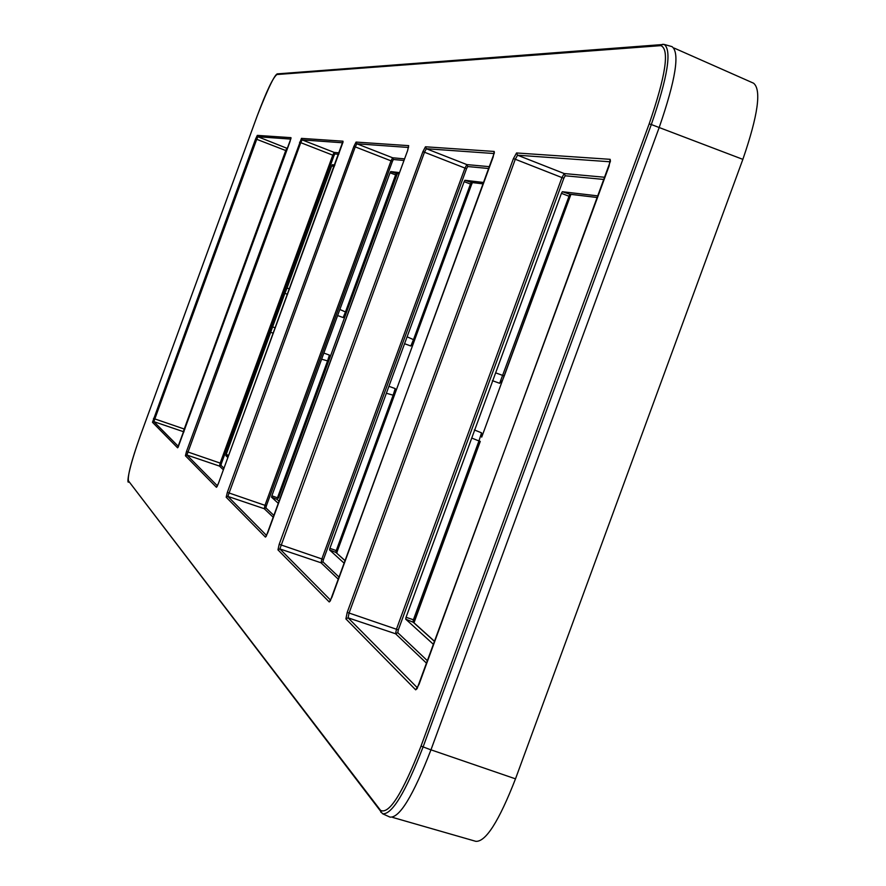 <?xml version="1.0" encoding="UTF-8"?>
<svg xmlns="http://www.w3.org/2000/svg" width="886" height="886" viewBox="0 0 886 886"><rect width="100%" height="100%" fill="white"/><g stroke="black" fill="none" stroke-linecap="round" stroke-linejoin="round"><path stroke-width="1.33" d="M674.191 48.088L753.576 83.206C761.617 89.818 758.039 115.191 742.867 159.358L515.497 778.849C498.995 821.167 485.772 841.988 475.826 841.335L392.742 817.446M383.361 814.123L389.962 817.091C399.453 818.254 413.12 795.849 430.95 749.877L659.206 127.462C675.741 79.53 680.016 52.584 672.009 46.626L664.744 44.588M290.973 138.382L177.599 447.818L152.481 422.29L255.633 138.88L257.317 135.381L290.973 137.662L290.032 141.516L178.075 447.275M343.026 142.059L218.41 483.457L216.428 487.289L185.418 455.769L186.481 451.506L301.45 138.371L342.993 141.195L218.421 483.446M408.679 145.647L407.626 150.531L267.738 532.829L265.435 537.104L226.185 497.212L227.337 492.394L353.879 146.411L356.072 142.081L408.679 145.647L407.638 150.531L266.188 536.351M331.984 597.142L329.227 601.959L277.96 549.852L279.201 544.303L422.877 151.705L425.468 146.788L494.2 151.451L493.137 157.088L330.223 601.029M419.078 684.324L415.678 689.84L345.894 618.904L347.212 612.392L513.415 158.638L516.56 152.968L610.155 159.325L609.103 165.981L417.062 688.688M178.451 446.5L153.843 421.636L256.73 139.257L257.937 136.754L290.796 139.091M152.481 422.29L153.843 421.636L183.291 431.637L285.724 150.565L286.942 148.062L287.607 148.128M289.489 289.069L287.042 287.994L331.729 165.815L332.283 164.718L334.864 165.017M287.573 294.329L284.893 293.355L287.042 287.994M227.89 457.508L225.875 455.681L226.174 454.463L272.622 326.901L275.302 327.875M272.622 326.901L284.893 293.355M270.806 332.416L273.364 333.158M223.981 468.207L220.968 465.349L221.4 463.522L334.011 155.582L332.782 155.161L334.166 152.403L339.294 152.879M220.968 465.349L219.462 466.08L220.204 463.024L332.782 155.161L300.764 142.668L302.126 139.888L342.849 142.79M217.413 485.849L186.924 455.05L300.764 142.668L299.534 142.247M345.717 314.43L329.359 359.129M329.426 355.098L329.437 358.874L328.606 361.255L327.565 360.901L329.426 355.098L323.844 353.071L390.039 172.803L390.682 171.574L399.542 172.615M346.504 312.315L345.474 311.95L395.632 174.885L396.651 175.306L397.36 173.601L345.618 314.685L343.159 317.565L345.474 311.95L340.014 309.535M343.159 317.565L337.577 315.527M278.47 503.492L271.537 497.19L271.858 495.806L323.844 353.071M321.828 359.24L327.565 360.901L277.473 497.799L278.536 498.109L328.595 361.255L278.514 498.12M274.04 515.586L265.9 507.888L266.376 505.817L392.42 161.33L391.025 160.853L392.62 157.774L404.57 158.882M265.9 507.888L264.227 508.697L265.014 505.241L391.025 160.853L355.264 146.877L356.836 143.787L408.568 147.464M266.597 535.521L227.868 496.404L355.264 146.877L353.879 146.411M413.707 342.494L395.167 393.118M395.234 388.6L395.267 392.808L394.303 395.588L393.14 395.2L395.234 388.6L388.91 386.296L464.142 181.674L464.895 180.279L483.8 182.505M413.585 342.804L471.573 184.509L413.585 342.804L410.827 345.994L413.485 339.637L407.305 336.901M410.827 345.994L404.514 343.69M344.333 563.352L329.559 549.929L329.891 548.334L388.91 386.296M386.639 393.329L393.14 395.2L336.248 550.583L337.422 550.915L394.281 395.588M339.227 577.284L322.958 561.879L323.456 559.498L466.568 168.628L464.962 168.085L466.856 164.597L489.593 166.69M322.958 561.879L321.053 562.798L321.895 558.833L464.962 168.085L424.483 152.237L426.332 148.726L494.166 153.544M330.633 600.21L279.865 548.921L424.483 152.237L422.877 151.705M480.234 441.372L414.726 620.211L406.065 617.287L405.71 619.159L433.631 644.532M481.707 437.119L502.583 380.149M504.212 375.974L502.473 380.415L499.66 383.306L569.787 194.2L562.355 191.719L561.436 193.336L406.065 617.287M481.785 436.842L481.541 432.833L474.32 429.931M492.372 380.659L499.66 383.306M481.541 432.833L478.961 440.951L471.751 438.061M598.094 195.917L562.355 191.719M427.617 660.934L397.781 632.693L398.312 629.891L563.85 178.197L561.945 177.577L564.238 173.556L604.928 177.289M397.781 632.693L395.588 633.767L396.485 629.104L561.945 177.577L515.298 159.258L517.546 155.205L610.266 161.795M417.461 687.89L348.087 617.83L349.029 613.178L515.298 159.258L513.415 158.638M742.867 159.358L651.321 124.538C667.734 77.016 672.009 50.314 664.179 44.422L277.839 73.837C275.435 72.962 268.569 86.95 257.239 115.789L140.254 435.99M515.497 778.849L430.973 749.833M128.459 480.899L382.553 813.758C391.878 814.876 405.389 792.627 423.065 747.042L651.321 124.538L649.172 123.885C665.763 75.576 669.672 49.494 660.912 45.629L276.953 74.524C273.132 77.259 266.564 91.014 257.25 115.789L140.243 436.001C131.405 460.93 127.473 475.904 128.459 480.899L380.537 810.358C389.109 814.71 402.598 793.291 421.027 746.101L649.172 123.885M660.912 45.629L662.562 44.322L664.179 44.422M276.953 74.524L277.839 73.837M421.027 746.101L430.95 749.877M380.537 810.358L380.781 812.185M177.599 447.818L178.075 447.231M153.477 418.458L184.853 429.234M255.633 138.88L286.61 150.875M257.317 135.381L257.937 136.754L287.474 148.505M290.973 137.662L290.951 138.404M183.801 432.124L183.291 431.637L183.978 431.637M226.174 454.463L228.688 455.349M334.221 166.745L331.729 165.815M228.223 456.611L225.875 455.681M334.011 155.582L334.853 153.931L338.773 154.297M332.283 164.718L334.675 165.505M334.853 153.931L334.166 152.403L302.126 139.888L301.45 138.371M221.4 463.522L186.481 451.506M223.394 469.813L219.462 466.08L186.924 455.05L185.418 455.769M216.428 487.289L217.015 486.602M342.993 141.195L342.993 142.081M279.289 501.255L277.108 499.405L277.473 497.799L271.858 495.806M279.256 501.343L277.108 499.405L271.537 497.19M396.895 173.523L399.121 173.789M390.039 172.803L395.632 174.885L396.374 173.457L390.682 171.574M392.42 161.33L393.384 159.48L403.983 160.488M393.384 159.48L392.62 157.774L356.836 143.787L356.072 142.081M266.376 505.817L227.337 492.394M273.375 517.402L264.227 508.697L227.868 496.404L226.185 497.212M265.435 537.104L266.243 536.251M472.437 182.582L471.596 184.509L472.404 182.582M336.758 553.108L337.422 550.915L336.78 553.13M345.274 560.794L335.86 552.421L336.248 550.583L329.891 548.334M345.241 560.882L335.86 552.421L329.559 549.929M471.928 182.494L483.313 183.856M471.596 184.509L470.466 184.033L471.341 182.427L464.895 180.279M414.637 340.047L413.485 339.637L470.466 184.033L464.142 181.674M466.568 168.628L467.708 166.535L488.917 168.539M467.708 166.535L466.856 164.597L426.332 148.726L425.468 146.788M323.456 559.498L279.201 544.303M338.463 579.378L321.053 562.798L279.865 548.921L277.96 549.852M329.227 601.959L330.29 600.918M494.2 151.451L494.333 152.913M494.344 152.813L331.962 597.12M414.681 620.233L413.961 622.758M570.927 194.366L504.234 375.974L495.651 372.851M570.141 194.278L597.496 197.545L570.462 194.278M570.983 194.377L569.975 196.603L561.436 193.336M413.995 622.803L480.256 441.394L478.961 440.951L413.385 619.857L412.987 622.027L434.694 641.619M434.738 641.508L413.518 622.371L405.71 619.159M563.85 178.197L565.224 175.782L604.119 179.47M565.224 175.782L564.238 173.556L517.546 155.205L516.56 152.968M398.312 629.891L347.212 612.392M426.72 663.392L395.588 633.767L348.087 617.83L345.894 618.904M415.678 689.84L417.14 688.566M610.155 159.325L610.421 161.219M140.243 436.001C125.524 477.609 127.728 484.022 128.592 481.873M218.41 483.457L217.026 486.658M329.437 358.874L328.606 361.255M399.11 173.811L396.651 173.512M396.651 175.306L345.618 314.685M395.267 392.808L337.422 550.915M483.302 183.889L471.651 182.494M569.975 196.603L502.473 380.415M610.443 161.097L419.056 684.291"/></g></svg>

